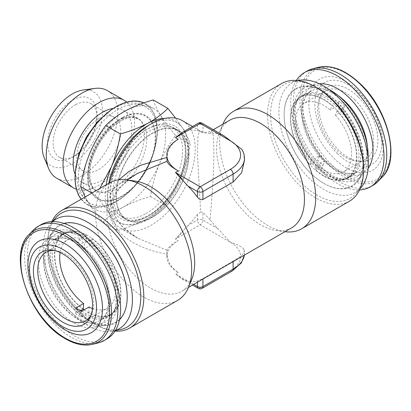 <?xml version="1.0" encoding="UTF-8"?>
<svg xmlns="http://www.w3.org/2000/svg" width="411" height="411" viewBox="0 0 411 411"><rect width="100%" height="100%" fill="white"/><g stroke="black" fill="none" stroke-linecap="round" stroke-linejoin="round"><path stroke-width="0.31" stroke-dasharray="2.06 1.54" d="M122.817 117.305A48.21 27.835 -60 0 1 155.774 138.271A48.21 27.835 -60 0 1 121.687 196.664A48.21 27.835 -60 0 1 120.562 197.29A48.21 27.835 -60 0 1 87.605 176.324A48.21 27.835 -60 0 1 121.687 117.936A48.21 27.835 -60 0 1 122.817 117.305M99.529 118.332A31.041 17.92 -60 0 1 114.32 117.202A31.041 17.92 -60 0 1 118.938 142.545A31.041 17.92 -60 0 1 98.075 169.835A31.041 17.92 -60 0 1 83.279 170.966A31.041 17.92 -60 0 1 78.665 145.622A31.041 17.92 -60 0 1 99.529 118.332M75.799 104.63A31.041 17.92 -60 0 1 90.59 103.5A31.041 17.92 -60 0 1 97.017 117.71A31.041 17.92 -60 0 1 75.069 155.728A31.041 17.92 -60 0 1 74.345 156.134A31.041 17.92 -60 0 1 59.549 157.264A31.041 17.92 -60 0 1 54.935 131.926A31.041 17.92 -60 0 1 75.799 104.63M71.509 157.767A34.92 20.16 120 0 0 72.326 157.31A34.92 20.16 120 0 0 97.017 114.541A34.92 20.16 120 0 0 73.143 99.832A34.92 20.16 120 0 0 47.645 142.103A34.92 20.16 120 0 0 71.509 157.767M83.094 90.024A42.682 24.645 -60 0 1 101.913 118.609A42.682 24.645 -60 0 1 71.329 164.205A42.682 24.645 -60 0 1 44.131 157.511M107.317 90.579A50.594 29.212 -60 0 1 114.844 131.885A50.594 29.212 -60 0 1 80.833 176.37A50.594 29.212 -60 0 1 56.723 178.215M126.722 102.134A50.594 29.212 -60 0 1 130.79 144.112A50.594 29.212 -60 0 1 97.613 186.055A50.594 29.212 -60 0 1 76.431 189.24M113.231 108.478A41.516 23.972 -60 0 1 123.264 110.266A41.516 23.972 -60 0 1 129.439 144.163A41.516 23.972 -60 0 1 101.532 180.665A41.516 23.972 -60 0 1 81.748 182.181A41.516 23.972 -60 0 1 75.177 174.387M151.31 217.578A51.216 29.571 -60 0 1 126.901 219.448A51.216 29.571 -60 0 1 119.282 177.634A51.216 29.571 -60 0 1 153.709 132.604A51.216 29.571 -60 0 1 178.117 130.739A51.216 29.571 -60 0 1 185.736 172.553A51.216 29.571 -60 0 1 151.31 217.578M145.206 214.054A51.216 29.571 -60 0 1 120.798 215.924A51.216 29.571 -60 0 1 113.179 174.11A51.216 29.571 -60 0 1 147.606 129.08A51.216 29.571 -60 0 1 172.014 127.215A51.216 29.571 -60 0 1 179.628 169.029A51.216 29.571 -60 0 1 145.206 214.054M89.516 153.955A58.203 33.604 -60 0 1 125.817 110.616A58.203 33.604 -60 0 1 153.555 108.494A58.203 33.604 -60 0 1 160.758 115.553A58.203 33.604 -60 0 1 159.396 163.835A58.203 33.604 -60 0 1 123.095 207.18A58.203 33.604 -60 0 1 95.357 209.302A58.203 33.604 -60 0 1 88.154 202.238A58.203 33.604 -60 0 1 89.516 153.955M143.747 102.925A58.203 33.604 -60 0 1 145.324 103.742A58.203 33.604 -60 0 1 153.981 151.253A58.203 33.604 -60 0 1 114.859 202.428A58.203 33.604 -60 0 1 87.122 204.55A58.203 33.604 -60 0 1 81.157 199.263M116.431 201.205A55.675 32.145 120 0 0 117.736 200.476L117.736 200.476A55.675 32.145 120 0 0 157.105 132.285A55.675 32.145 120 0 0 149.049 109.388A55.675 32.145 120 0 0 119.041 108.828A55.675 32.145 120 0 0 117.736 109.557A55.675 32.145 120 0 0 80.438 162.011A55.675 32.145 120 0 0 93.878 204.95A55.675 32.145 120 0 0 116.431 201.205M117.577 106.182A57.812 33.378 -60 0 1 157.105 130.544A57.812 33.378 -60 0 1 116.226 201.349A57.812 33.378 -60 0 1 114.869 202.104A57.812 33.378 -60 0 1 75.367 176.17A57.812 33.378 -60 0 1 117.577 106.182M319.511 155.702A39.579 22.852 -120 0 0 322.054 158.369A39.579 22.852 -120 0 0 324.685 160.793L317.004 165.227L315.36 169.681A46.561 26.885 60 0 0 346.925 177.994A46.561 26.885 60 0 0 337.102 110.744L344.788 106.31A46.561 26.885 -120 0 0 342.235 103.664A46.561 26.885 -120 0 0 339.609 101.224L331.929 105.658A46.561 26.885 60 0 0 300.364 97.345A46.561 26.885 60 0 0 310.182 164.595L311.826 160.141L319.511 155.702L317.867 160.156A46.561 26.885 -120 0 0 320.416 162.807A46.561 26.885 -120 0 0 323.041 165.248L315.36 169.681M311.826 160.141A39.579 22.852 60 0 1 303.857 103.397A39.579 22.852 60 0 1 330.285 110.112L331.929 105.658M337.102 110.744L335.458 115.198L343.144 110.765A39.579 22.852 -120 0 0 340.601 108.098A39.579 22.852 -120 0 0 337.965 105.678L330.285 110.112M354.868 99.863A39.579 22.852 -120 0 0 325.805 90.723A39.579 22.852 -120 0 0 319.45 98.373A39.579 22.852 -120 0 0 336.321 150.133A39.579 22.852 -120 0 0 355.577 160.948A39.579 22.852 -120 0 0 365.379 159.273A39.579 22.852 -120 0 0 354.868 99.863M358.135 96.857A41.819 24.141 -120 0 0 320.714 95.28A41.819 24.141 -120 0 0 338.541 149.974A41.819 24.141 -120 0 0 358.885 161.4A41.819 24.141 -120 0 0 377.904 140.023A41.819 24.141 -120 0 0 358.135 96.857M337.246 153.478A47.337 27.332 -120 0 0 379.918 154.454A47.337 27.332 -120 0 0 359.43 93.348A47.337 27.332 -120 0 0 316.753 92.372A47.337 27.332 -120 0 0 337.246 153.478M333.789 158.158A52.716 30.435 -120 0 0 381.31 159.247A52.716 30.435 -120 0 0 358.495 91.201A52.716 30.435 -120 0 0 310.973 90.117A52.716 30.435 -120 0 0 333.789 158.158M307.125 71.041A65.96 38.084 -120 0 0 324.649 170.056A65.96 38.084 -120 0 0 373.085 185.289M296.331 80.453A65.96 38.084 -120 0 0 321.905 171.644A65.96 38.084 -120 0 0 359.538 189.933M86.557 235.246L78.876 239.68L78.629 245.259L86.315 240.825L86.557 235.246A46.561 26.885 -120 0 0 64.409 233.571L53.435 239.911L58.778 238.18C63.803 237.543 69.67 239.274 76.384 243.384C90.153 252.755 100.012 266.498 105.951 284.607C108.139 292.098 108.92 298.874 108.299 304.931L106.459 312.663C104.887 316.388 102.735 319.018 99.996 320.554A46.561 26.885 60 0 1 75.105 317.271A46.561 26.885 60 0 1 46.001 276.182A46.561 26.885 60 0 1 53.435 239.911A46.561 26.885 60 0 1 78.326 243.189A46.561 26.885 60 0 1 107.435 284.284A46.561 26.885 60 0 1 99.996 320.554L110.97 314.22A46.561 26.885 -120 0 1 88.827 312.545L81.142 316.979A46.561 26.885 60 0 1 78.398 315.371A46.561 26.885 60 0 1 75.66 313.506L80.315 310.819M110.97 314.22A46.561 26.885 -120 0 0 118.877 279.706A46.561 26.885 -120 0 0 92.038 238.719L84.353 243.158L84.111 248.737L91.797 244.298L92.038 238.719M78.876 239.68A46.561 26.885 60 0 1 81.619 241.288A46.561 26.885 60 0 1 84.353 243.158M78.629 245.259A39.579 22.852 60 0 1 81.378 246.847A39.579 22.852 60 0 1 84.111 248.737M86.315 240.825A39.579 22.852 -120 0 0 67.902 239.623A39.579 22.852 -120 0 0 60.109 252.503M54.144 250.463A39.579 22.852 60 0 1 55.757 250.618A39.579 22.852 60 0 1 67.111 255.082A39.579 22.852 60 0 1 91.884 313.192A39.579 22.852 60 0 1 91.211 314.667M98.383 342.866A65.96 38.084 60 0 1 68.945 335.874A65.96 38.084 60 0 1 29.232 282.593A65.96 38.084 60 0 1 33.306 230.15M106.952 338.941A65.96 38.084 60 0 1 71.689 334.292A65.96 38.084 60 0 1 30.455 276.079A65.96 38.084 60 0 1 40.992 224.694M56.615 233.664A50.44 29.124 60 0 1 67.83 232.194A50.44 29.124 60 0 1 105.776 263.451A50.44 29.124 60 0 1 113.878 311.949A50.44 29.124 60 0 1 104.502 322.363A50.44 29.124 60 0 1 54.124 290.402A50.44 29.124 60 0 1 56.615 233.664M84.024 309.879A46.952 27.105 -120 0 0 109.978 315.175A46.952 27.105 -120 0 0 111.165 314.554A46.952 27.105 -120 0 0 111.741 261.35A46.952 27.105 -120 0 0 65.406 232.616A46.952 27.105 -120 0 0 64.219 233.237A46.952 27.105 -120 0 0 56.215 267.905A46.952 27.105 -120 0 0 83.099 309.211M105.606 324.413A52.767 30.465 60 0 1 99.262 326.098A52.767 30.465 60 0 1 54.17 293.248A52.767 30.465 60 0 1 48.272 237.774A52.767 30.465 60 0 1 55.511 231.619A52.767 30.465 60 0 1 108.211 265.059A52.767 30.465 60 0 1 105.606 324.413M119.509 319.763A56.292 32.5 60 0 1 114.114 323.56A56.292 32.5 60 0 1 107.348 325.353A56.292 32.5 60 0 1 59.251 290.315A56.292 32.5 60 0 1 52.957 231.141A56.292 32.5 60 0 1 60.674 224.576A56.292 32.5 60 0 1 63.88 223.409M87.543 228.192A55.875 32.258 -120 0 0 61.167 224.771A55.875 32.258 -120 0 0 58.408 287.618A55.875 32.258 -120 0 0 114.212 323.02A55.875 32.258 -120 0 0 127.199 296.876M330.778 92.367A50.44 29.124 -120 0 0 297.456 99.616A50.44 29.124 -120 0 0 330.778 174.737A50.44 29.124 -120 0 0 343.504 179.371A50.44 29.124 -120 0 0 365.852 146.331A50.44 29.124 -120 0 0 330.778 92.367M323.642 176.006A46.952 27.105 60 0 1 292.971 134.633A46.952 27.105 60 0 1 300.169 97.011A46.952 27.105 60 0 1 323.642 99.334A46.952 27.105 60 0 1 354.313 140.706A46.952 27.105 60 0 1 347.12 178.328A46.952 27.105 60 0 1 323.642 176.006M328.97 89.475A52.767 30.465 -120 0 0 312.072 85.473A52.767 30.465 -120 0 0 294.744 123.932A52.767 30.465 -120 0 0 330.778 176.638A52.767 30.465 -120 0 0 363.062 173.791A52.767 30.465 -120 0 0 368.045 157.156M323.94 183.46A56.292 32.5 -120 0 0 358.377 180.424A56.292 32.5 -120 0 0 358.423 134.459A56.292 32.5 -120 0 0 323.94 91.54A56.292 32.5 -120 0 0 303.986 86.212A56.292 32.5 -120 0 0 284.135 114.52A56.292 32.5 -120 0 0 323.94 183.46L323.642 183.291A55.875 32.258 60 0 1 284.135 114.859A55.875 32.258 60 0 1 323.642 92.049A55.875 32.258 60 0 1 363.154 160.48A55.875 32.258 60 0 1 323.642 183.291L323.94 183.46M120.32 329.591A65.739 37.956 60 0 1 94.273 323.77A65.739 37.956 60 0 1 47.789 243.255L47.789 241.493A67.902 39.204 60 0 1 51.796 221.632M115.003 331.112A67.902 39.204 60 0 1 95.804 324.654A67.902 39.204 60 0 1 47.789 241.493M115.44 330.413A63.248 36.517 60 0 1 112.748 331.138A63.248 36.517 60 0 1 66.721 307.402A63.248 36.517 60 0 1 42.97 248.074A63.248 36.517 60 0 1 50.651 223.574A63.248 36.517 60 0 1 52.618 221.606M363.545 168.31A65.739 37.956 60 0 1 355.561 193.776A65.739 37.956 60 0 1 303.436 184.929A65.739 37.956 60 0 1 270.572 114.633A65.739 37.956 60 0 1 291.014 81.974A65.739 37.956 60 0 1 317.061 87.795M349.484 201.159A67.902 39.204 60 0 1 297.158 182.967A67.902 39.204 60 0 1 267.515 114.633A67.902 39.204 60 0 1 281.581 83.551M360.683 187.991A63.248 36.517 60 0 1 310.541 179.479A63.248 36.517 60 0 1 278.92 111.849A63.248 36.517 60 0 1 298.586 80.433M108.771 183.321A57.427 33.152 120 0 0 107.446 195.96A57.427 33.152 120 0 0 148.052 219.407A57.427 33.152 120 0 0 188.654 149.075A57.427 33.152 120 0 0 148.052 125.632M107.446 195.96L107.446 199.761A62.082 35.844 120 0 0 120.305 228.182A62.082 35.844 120 0 0 151.346 225.11A62.082 35.844 120 0 0 195.24 149.075A62.082 35.844 120 0 0 182.381 120.654M109.598 182.844A62.082 35.844 120 0 0 107.446 199.761M291.579 227.869A62.082 35.844 60 0 1 276.202 230.499A62.082 35.844 60 0 1 216.643 148.756A62.082 35.844 60 0 1 219.531 132.337A62.082 35.844 60 0 1 229.497 120.336M284.957 231.691A67.902 39.204 60 0 1 284.802 231.67A67.902 39.204 60 0 1 219.654 142.268A67.902 39.204 60 0 1 222.813 124.307A67.902 39.204 60 0 1 222.875 124.163M135.132 181.066A62.082 35.844 -120 0 0 119.755 183.702A62.082 35.844 -120 0 0 106.896 212.117A62.082 35.844 -120 0 0 133.996 274.594A62.082 35.844 -120 0 0 181.837 291.229A62.082 35.844 -120 0 0 191.803 279.228M109.716 182.772A67.902 39.204 -120 0 0 95.65 213.859A67.902 39.204 -120 0 0 125.293 282.193A67.902 39.204 -120 0 0 177.619 300.384M233.104 261.627L233.104 261.19L241.622 255.652L244.468 251.255L243.733 248.968C241.838 246.734 237.383 244.483 230.36 242.218L217.83 228.644A62.082 35.844 60 0 1 210 219.705C212.328 195.667 213.972 166.445 213.9 150.344L213.288 135.281L211.485 130.739L210 133.503A62.082 35.844 60 0 1 217.83 133.601L223.938 135.82M241.838 149.419L243.733 153.925L244.468 160.311M137.767 173.298L125.632 181.734L116.683 191.136L111.35 200.928L109.639 210.535C108.257 229.343 133.955 248.855 167.01 254.096L167.01 250.268C167.801 247.674 171.541 244.458 178.23 240.63A38.798 22.4 0 0 0 166.866 256.474A38.798 22.4 0 0 0 178.23 272.313C171.541 268.106 167.801 262.033 167.01 254.096M167.01 250.268L137.783 238.277L121.317 225.834L111.345 210.627L110.451 194.495L118.887 179.787M166.866 157.495L166.866 159.833M178.23 139.252C171.536 143.47 167.796 149.537 167.01 157.47M188.998 154.022A51.606 29.792 -60 0 1 166.476 205.957A51.606 29.792 -60 0 1 126.706 219.782A51.606 29.792 -60 0 1 116.02 196.16A51.606 29.792 -60 0 1 138.543 144.225A51.606 29.792 -60 0 1 178.312 130.4A51.606 29.792 -60 0 1 188.998 154.022M335.458 115.198A39.579 22.852 60 0 1 343.432 171.947A39.579 22.852 60 0 1 317.004 165.227M182.279 132.434L175.487 137.67M183.455 131.839L188.017 130.436L197.434 124.995A3.879 2.24 180 0 1 202.926 124.995L217.83 133.601M210 133.503L202.926 132.681L197.434 130.611A62.082 35.844 120 0 0 188.017 130.436M200.635 131.772L199.849 130.739L197.999 135.722L197.46 154.392L200.635 211.984L202.926 212.359L210 219.705M217.83 228.644L202.926 220.039A3.879 2.24 0 0 0 197.434 220.039L188.017 225.475A62.082 35.844 120 0 0 197.434 214.429L200.635 211.984M188.017 225.475L183.455 230.422C181.498 233.099 178.842 235.971 175.487 239.048L183.455 230.422M183.455 279.727L175.487 273.896L182.279 279.131L188.017 281.134L193.668 284.397M233.104 261.19L202.926 278.617L197.434 280.96A62.082 35.844 60 0 1 188.017 281.134M47.789 243.255A65.739 37.956 60 0 1 55.773 217.789M75.907 307.926L75.66 313.506M81.383 311.399L81.142 316.979M88.827 312.545L89.069 306.966M92.424 308.476A39.579 22.852 -120 0 0 107.477 308.173A39.579 22.852 -120 0 0 114.263 279.1A39.579 22.852 -120 0 0 91.797 244.298M64.409 233.571A46.561 26.885 -120 0 0 56.507 268.085A46.561 26.885 -120 0 0 83.346 309.072M310.182 164.595L317.867 160.156M323.041 165.248L324.685 160.793M337.965 105.678L339.609 101.224M343.144 110.765L344.788 106.31M153.241 99.935C154.541 104.368 157.048 109.573 160.758 115.553C164.672 121.656 169.63 128.278 175.625 135.414C169.173 144.025 163.763 153.498 159.396 163.835C155.214 174.305 152.255 185.191 150.513 196.499C140.367 199.335 131.227 202.895 123.095 207.18C115.059 211.629 108.365 216.607 103.022 222.104C97.011 214.953 92.054 208.331 88.154 202.238L85.082 196.997M91.843 193.093L95.234 195.05C101.245 202.202 106.197 208.824 110.102 214.912C113.821 220.902 116.323 226.112 117.618 230.53C127.646 227.735 136.791 224.175 145.042 219.849C152.995 215.462 159.684 210.489 165.114 204.925C171.567 196.314 176.977 186.841 181.343 176.504C185.525 166.034 188.485 155.147 190.226 143.84C188.926 139.411 186.419 134.202 182.705 128.222L175.677 118.183M99.781 188.51L95.234 195.05M175.625 135.414L190.226 143.84M150.513 196.499L165.114 204.925M103.022 222.104L117.618 230.53M164.621 118.44A58.203 33.604 -60 0 1 182.705 128.222A58.203 33.604 -60 0 1 181.343 176.504A58.203 33.604 -60 0 1 145.042 219.849A58.203 33.604 -60 0 1 110.102 214.912A58.203 33.604 -60 0 1 106.166 184.822M116.513 189.312A41.516 23.972 -60 0 1 96.729 190.827A41.516 23.972 -60 0 1 90.554 156.93A41.516 23.972 -60 0 1 118.46 120.433A41.516 23.972 -60 0 1 138.245 118.918A41.516 23.972 -60 0 1 144.42 152.81A41.516 23.972 -60 0 1 116.513 189.312M122.822 117.916A47.491 27.419 -60 0 1 155.276 139.216A47.491 27.419 -60 0 1 120.598 196.71A47.491 27.419 -60 0 1 88.149 175.405A47.491 27.419 -60 0 1 122.822 117.916M122.827 117.844A47.578 27.47 -60 0 1 155.337 139.185A47.578 27.47 -60 0 1 120.598 196.782A47.578 27.47 -60 0 1 88.088 175.44A47.578 27.47 -60 0 1 122.827 117.844M318.833 67.229A64.27 37.108 -120 0 0 300.302 106.619A64.27 37.108 -120 0 0 330.233 165.987A64.27 37.108 -120 0 0 382.24 177.054M360.848 84.825A62.755 36.235 60 0 1 388.01 165.833A62.755 36.235 60 0 1 331.436 164.539A62.755 36.235 60 0 1 304.274 83.531A62.755 36.235 60 0 1 360.848 84.825M368.158 168.305A50.44 29.124 60 0 1 325.543 161.785A50.44 29.124 60 0 1 301.859 113.174A50.44 29.124 60 0 1 319.373 83.803M338.181 95.599A46.561 26.885 -120 0 0 311.338 91.011A46.561 26.885 -120 0 0 323.709 160.906A46.561 26.885 -120 0 0 357.899 171.659A46.561 26.885 -120 0 0 367.347 146.116M75.716 241.689A50.44 29.124 -120 0 0 38.346 259.233A50.44 29.124 -120 0 0 72.228 321.947A50.44 29.124 -120 0 0 109.598 304.402A50.44 29.124 -120 0 0 75.716 241.689M92.501 344.336A64.27 37.108 60 0 1 63.818 337.523A64.27 37.108 60 0 1 25.128 285.604A64.27 37.108 60 0 1 29.094 234.511M61.665 234.178A47.471 27.409 60 0 1 72.223 232.79A47.471 27.409 60 0 1 107.934 262.208A47.471 27.409 60 0 1 115.553 307.844A47.471 27.409 60 0 1 106.732 317.646A47.471 27.409 60 0 1 59.318 287.566A47.471 27.409 60 0 1 61.665 234.178M80.977 310.439A46.952 27.105 60 0 1 54.093 269.128A46.952 27.105 60 0 1 62.097 234.46A46.952 27.105 60 0 1 63.284 233.844A46.952 27.105 60 0 1 109.619 262.578A46.952 27.105 60 0 1 109.043 315.782A46.952 27.105 60 0 1 107.857 316.398A46.952 27.105 60 0 1 81.902 311.101M327.135 96.893A47.471 27.409 -120 0 0 295.781 103.721A47.471 27.409 -120 0 0 327.135 174.413A47.471 27.409 -120 0 0 339.116 178.775A47.471 27.409 -120 0 0 360.144 147.677A47.471 27.409 -120 0 0 327.135 96.893M325.764 174.778A46.952 27.105 -120 0 0 349.242 177.105A46.952 27.105 -120 0 0 356.435 139.483A46.952 27.105 -120 0 0 325.764 98.111A46.952 27.105 -120 0 0 302.291 95.784A46.952 27.105 -120 0 0 295.093 133.405A46.952 27.105 -120 0 0 325.764 174.778M112.933 194.377A51.606 29.792 -60 0 1 135.46 142.442A51.606 29.792 -60 0 1 175.225 128.617A51.606 29.792 -60 0 1 185.911 152.245A51.606 29.792 -60 0 1 163.388 204.175A51.606 29.792 -60 0 1 123.619 218A51.606 29.792 -60 0 1 112.933 194.377M185.911 150.657A53.543 30.912 120 0 0 148.052 128.797A53.543 30.912 120 0 0 110.189 194.377A53.543 30.912 120 0 0 148.052 216.237A53.543 30.912 120 0 0 185.911 150.657M178.23 272.313L175.487 273.896L200.178 288.152L230.36 270.731A34.92 20.16 180 0 0 230.36 242.218L200.178 224.791L175.487 239.048L178.23 240.63M197.434 282.218L197.434 280.96M202.926 279.054L202.926 278.617M244.34 255.144A38.798 22.4 0 0 0 244.468 253.304A38.798 22.4 0 0 0 243.733 248.968M197.434 214.429L197.434 220.039A3.879 2.24 60 0 0 200.178 224.791A3.879 2.24 120 0 0 202.926 220.039L202.926 212.359M243.733 153.925A38.798 22.4 180 0 1 244.468 158.261M197.434 130.611L197.434 124.995A3.879 2.24 60 0 1 198.241 123.223M202.926 132.681L202.926 124.995A3.879 2.24 120 0 0 202.12 123.223M230.36 270.731A3.879 2.24 -120 0 0 232.302 270.921M198.241 288.347A3.879 2.24 -60 0 0 200.178 288.152A3.879 2.24 -120 0 0 202.12 288.347M110.703 110.24L113.374 108.591C126.347 101.219 137.767 101.82 144.723 106.172L149.049 109.388M113.374 188.428C125.17 181.883 137.546 165.407 142.103 149.512C144.174 142.412 144.903 136.118 144.282 130.636C143.228 123.87 141.076 119.704 137.819 118.132L134.099 116.888C130.518 116.272 125.91 117.495 120.279 120.557C108.473 127.821 99.38 139.365 92.994 155.194C86.007 173.005 89.737 188.479 95.835 190.848C99.452 193.36 105.298 192.554 113.374 188.428M93.878 204.95L88.93 202.813L79.59 193.052L75.352 174.115L75.444 171.315M90.59 103.5L114.32 117.202M97.017 117.71L97.017 114.541M75.069 155.728L72.326 157.31M123.264 110.266L138.245 118.918L134.263 117.603C130.832 117.068 126.552 118.111 121.435 120.731C109.383 127.734 100.104 139.298 93.595 155.43C86.819 172.861 90.338 188.171 96.729 190.827L81.748 182.181M126.901 219.448L120.798 215.924M95.357 209.302L87.122 204.55M157.105 132.285L157.105 130.544M117.736 200.476L116.226 201.349M346.925 177.994L357.899 171.659C349.72 176.216 338.926 172.533 325.522 160.603C302.044 139.334 296.274 96.554 311.338 91.011L300.364 97.345M325.805 90.723L303.857 103.397M319.45 98.373L320.714 95.28M45.955 252.292L67.902 239.623M55.757 250.618L52.449 250.165M64.219 233.237L63.089 233.946C65.616 232.729 68.663 232.343 72.223 232.79L67.83 232.194M111.165 314.554L109.043 315.782C111.802 314.23 113.97 311.589 115.553 307.844L113.878 311.949M99.262 326.098L107.348 325.353M48.272 237.774L52.957 231.141M300.169 97.011L302.291 95.784C299.532 97.335 297.364 99.981 295.781 103.721L297.456 99.616M347.12 178.328L349.242 177.105C346.519 178.718 343.144 179.273 339.116 178.775L343.504 179.371M363.062 173.791L358.377 180.424M178.312 130.4L175.225 128.617C181.708 132.399 185.084 140.007 185.346 151.448C184.852 168.181 178.415 184.369 166.039 200.013C152.039 217.296 133.416 224.324 123.619 218L126.706 219.782M94.273 323.77L95.804 324.654M112.748 331.138L115.321 330.614M297.79 80.592L291.014 81.974M219.531 132.337L222.813 124.307M213.314 129.681L211.485 130.739C207.606 132.804 203.728 132.804 199.849 130.739L192.533 126.516M126.377 179.874L119.755 183.702M137.767 238.267L120.305 228.182M188.459 287.402L181.837 291.229M244.36 255.128L244.468 251.255M166.866 256.474L166.866 251.738M182.279 279.131L192.533 285.049M137.783 173.293C122.237 182.371 112.917 194.064 113.051 205.741C113.133 212.22 115.635 218.405 120.551 224.298C123.803 228.598 129.542 233.253 137.783 238.272L137.783 238.272M276.202 230.499L284.802 231.67M360.144 188.598L355.561 193.776M50.651 223.574L52.387 221.611M284.135 114.859L284.135 114.52M312.072 85.473L303.986 86.212M91.884 313.192L90.62 316.285M85.529 320.842L107.477 308.173M355.577 160.948L358.885 161.4M365.379 159.273L343.432 171.947M153.555 108.494L145.324 103.742M178.117 130.739L172.014 127.215M59.549 157.264L83.279 170.966"/><path stroke-width="0.62" d="M76.431 189.24A50.594 29.212 -60 0 1 73.502 187.899L56.723 178.215A50.594 29.212 -60 0 1 48.601 168.433L44.131 157.511A42.682 24.645 -60 0 1 73.328 93.395A42.682 24.645 -60 0 1 83.094 90.024L94.787 88.432A50.594 29.212 -60 0 1 107.317 90.579L124.096 100.263A50.594 29.212 -60 0 1 126.722 102.134M48.601 168.433A50.594 29.212 -60 0 1 83.207 92.424A50.594 29.212 -60 0 1 94.787 88.432M73.502 187.899A50.594 29.212 -60 0 1 65.976 146.593A50.594 29.212 -60 0 1 99.986 102.108A50.594 29.212 -60 0 1 124.096 100.263M75.177 174.387A41.516 23.972 -60 0 1 103.48 111.782A41.516 23.972 -60 0 1 113.231 108.478M81.157 199.263A58.203 33.604 -60 0 1 80.643 150.806A58.203 33.604 -60 0 1 117.587 105.863A58.203 33.604 -60 0 1 143.747 102.925M359.538 189.933A65.96 38.084 -120 0 0 370.342 186.877L373.085 185.289A65.96 38.084 -120 0 0 378.028 181.415A65.96 38.084 -120 0 0 355.561 86.274A65.96 38.084 -120 0 0 312.951 68.699A65.96 38.084 -120 0 0 307.125 71.041L304.381 72.624A65.96 38.084 -120 0 0 296.331 80.453M370.342 186.877A65.96 38.084 -120 0 0 352.818 87.856A65.96 38.084 -120 0 0 304.381 72.624M60.109 252.503A39.579 22.852 -120 0 0 83.587 303.493L83.346 309.072L80.315 310.819M92.424 308.476A39.579 22.852 -120 0 1 89.069 306.966L81.383 311.399A39.579 22.852 60 0 1 78.64 309.817A39.579 22.852 60 0 1 75.907 307.926L83.587 303.493M91.211 314.667A39.579 22.852 60 0 1 85.529 320.842A39.579 22.852 60 0 1 64.373 318.052A39.579 22.852 60 0 1 39.631 283.128A39.579 22.852 60 0 1 45.955 252.292A39.579 22.852 60 0 1 54.144 250.463M61.552 321.417A41.819 24.141 60 0 1 33.794 276.665A41.819 24.141 60 0 1 52.449 250.165A41.819 24.141 60 0 1 64.445 254.887A41.819 24.141 60 0 1 90.62 316.285A41.819 24.141 60 0 1 61.552 321.417M29.094 234.511L33.306 230.15A65.96 38.084 60 0 1 38.249 226.276A65.96 38.084 60 0 1 73.512 230.925A65.96 38.084 60 0 1 114.746 289.139A65.96 38.084 60 0 1 104.209 340.524A65.96 38.084 60 0 1 98.383 342.866L92.501 344.336C83.613 346.391 73.872 344.105 63.289 337.488C28.765 317.374 7.306 253.972 29.094 234.511A64.27 37.108 60 0 1 68.267 235.267A64.27 37.108 60 0 1 109.639 296.747A64.27 37.108 60 0 1 92.501 344.336M38.249 226.276L40.992 224.694A65.96 38.084 60 0 1 76.256 229.343A65.96 38.084 60 0 1 117.489 287.556A65.96 38.084 60 0 1 106.952 338.941L104.209 340.524M64.635 250.494A47.337 27.332 60 0 1 96.431 309.344A47.337 27.332 60 0 1 61.357 325.81A47.337 27.332 60 0 1 29.566 266.96A47.337 27.332 60 0 1 64.635 250.494M67.019 244.951A52.716 30.435 60 0 1 102.421 310.485A52.716 30.435 60 0 1 63.366 328.821A52.716 30.435 60 0 1 27.963 263.281A52.716 30.435 60 0 1 67.019 244.951M368.045 157.156A52.767 30.465 -120 0 0 330.778 90.466A52.767 30.465 -120 0 0 328.97 89.475M52.387 221.611L55.773 217.789A65.739 37.956 60 0 1 107.898 226.636A65.739 37.956 60 0 1 140.762 296.932A65.739 37.956 60 0 1 120.32 329.591L115.321 330.614M51.796 221.632A67.902 39.204 60 0 1 61.85 210.406A67.902 39.204 60 0 1 114.176 228.598A67.902 39.204 60 0 1 143.819 296.932A67.902 39.204 60 0 1 129.753 328.019A67.902 39.204 60 0 1 115.003 331.112M52.618 221.606A63.248 36.517 60 0 1 102.38 233.602A63.248 36.517 60 0 1 132.414 299.717A63.248 36.517 60 0 1 115.44 330.413M222.875 124.163A67.902 39.204 60 0 1 233.715 111.181L281.581 83.551A67.902 39.204 60 0 1 315.53 86.911L317.061 87.795A65.739 37.956 60 0 1 363.545 168.31L363.545 170.072A67.902 39.204 60 0 1 349.484 201.159L301.617 228.793A67.902 39.204 60 0 1 284.957 231.691M315.53 86.911A67.902 39.204 60 0 1 363.545 170.072M297.79 80.592L298.586 80.433A63.248 36.517 60 0 1 344.613 104.163A63.248 36.517 60 0 1 368.364 163.491A63.248 36.517 60 0 1 360.683 187.991L360.144 188.598M192.533 126.516L182.381 120.654A62.082 35.844 120 0 0 151.346 123.732A62.082 35.844 120 0 0 151.34 123.732L148.052 125.632A57.427 33.152 120 0 0 108.771 183.321M151.34 123.732A62.082 35.844 120 0 0 109.598 182.844M213.314 129.681L229.497 120.336A62.082 35.844 60 0 1 277.338 136.971A62.082 35.844 60 0 1 304.438 199.448A62.082 35.844 60 0 1 291.579 227.869L188.459 287.402M233.715 111.181A67.902 39.204 60 0 1 286.041 129.373A67.902 39.204 60 0 1 315.684 197.706A67.902 39.204 60 0 1 301.617 228.793M129.753 328.019L177.619 300.384A67.902 39.204 -120 0 0 188.521 287.258L191.803 279.228A62.082 35.844 -120 0 0 194.691 262.809A62.082 35.844 -120 0 0 135.132 181.066L126.537 179.895A67.902 39.204 -120 0 0 109.716 182.772L61.85 210.406M188.521 287.258A67.902 39.204 -120 0 0 191.68 269.297A67.902 39.204 -120 0 0 126.537 179.895M202.12 123.223L223.938 135.82L241.838 149.419C243.574 152.214 244.453 155.163 244.468 158.261A38.798 22.4 180 0 1 233.104 174.1L202.926 191.526A3.879 2.24 180 0 1 197.434 191.526L188.017 186.091A62.082 35.844 60 0 1 197.434 197.136C199.022 199.273 200.851 200.054 202.926 199.479L233.104 182.052L233.104 174.1A3.879 2.24 -120 0 0 230.36 169.347A34.92 20.16 0 0 0 230.36 140.839L200.178 123.413L175.487 137.67L182.279 132.434L198.241 123.223A3.879 2.24 60 0 1 200.178 123.413A3.879 2.24 120 0 1 202.12 123.223A3.879 3.879 0 0 0 198.241 123.223M244.468 158.261L244.468 160.311L241.632 172.738L233.104 182.052M188.017 186.091L183.455 181.143C181.498 178.472 178.842 175.595 175.487 172.517L183.455 181.143M175.487 137.67L178.23 139.252A38.798 22.4 0 0 0 166.866 155.091L167.01 161.297C167.775 163.871 171.515 167.087 178.23 170.935L175.487 172.517L200.178 186.774L230.36 169.347M167.01 161.297L137.767 173.298L126.377 179.874M118.887 179.787L128.664 171.69L140.577 165.294L166.866 157.495M127.199 296.876A55.875 32.258 -120 0 0 127.199 296.706A55.875 32.258 -120 0 0 87.692 228.275A55.875 32.258 -120 0 0 87.543 228.192M166.866 155.091A38.798 22.4 0 0 0 178.23 170.935M63.88 223.409A56.292 32.5 60 0 1 87.399 228.105A56.292 32.5 60 0 1 127.199 297.045A56.292 32.5 60 0 1 119.509 319.763M83.099 309.211A46.952 27.105 -120 0 0 84.024 309.879M85.082 196.997L80.638 186.62C82.38 175.292 85.339 164.4 89.516 153.955C93.893 143.603 99.308 134.13 105.745 125.54C111.093 120.043 117.782 115.065 125.817 110.616C133.955 106.331 143.095 102.771 153.241 99.935L167.837 108.36C162.407 113.924 155.718 118.897 147.77 123.285C139.514 127.61 130.374 131.171 120.346 133.965C118.599 145.299 115.64 156.185 111.463 166.63L99.781 188.51M105.745 125.54L120.346 133.965M80.638 186.62L91.843 193.093M175.677 118.183L167.837 108.36M106.166 184.822A58.203 33.604 -60 0 1 111.463 166.63A58.203 33.604 -60 0 1 147.77 123.285A58.203 33.604 -60 0 1 164.621 118.44M318.833 67.229C332.052 64.548 346.052 70.255 360.837 84.353C388.57 110.395 400.422 160.239 382.24 177.054A64.27 37.108 -120 0 0 360.349 84.353A64.27 37.108 -120 0 0 318.833 67.229L312.951 68.699M319.373 83.803A50.44 29.124 60 0 1 349.18 97.715A50.44 29.124 60 0 1 368.158 168.305M367.347 146.116A46.561 26.885 -120 0 0 345.528 101.764A46.561 26.885 -120 0 0 338.181 95.599M63.022 336.809A62.755 36.235 -120 0 0 109.516 314.98A62.755 36.235 -120 0 0 67.363 236.962A62.755 36.235 -120 0 0 20.869 258.786A62.755 36.235 -120 0 0 63.022 336.809M81.902 311.101A46.952 27.105 60 0 1 80.977 310.439M193.668 284.397L197.434 286.57L197.434 282.218M192.533 285.049L198.241 288.347A3.879 2.24 -60 0 1 197.434 286.57A3.879 2.24 0 0 0 202.926 286.57L202.926 279.054M198.241 288.347A3.879 3.879 0 0 0 202.12 288.347A3.879 2.24 -120 0 0 202.926 286.57L233.104 269.143L233.104 261.627M244.36 255.128L241.355 262.891L232.302 270.921A3.879 2.24 -120 0 0 233.104 269.143A38.798 22.4 0 0 0 244.34 255.144M197.434 197.136L197.434 191.526A3.879 2.24 -60 0 1 200.178 186.774A3.879 2.24 -120 0 1 202.926 191.526L202.926 199.479M75.444 171.315L78.758 154.11L86.402 136.925L97.464 121.713L110.703 110.24M382.24 177.054L378.028 181.415M202.12 288.347L232.302 270.921M87.692 228.275L87.399 228.105M127.199 296.706L127.199 297.045"/></g></svg>
